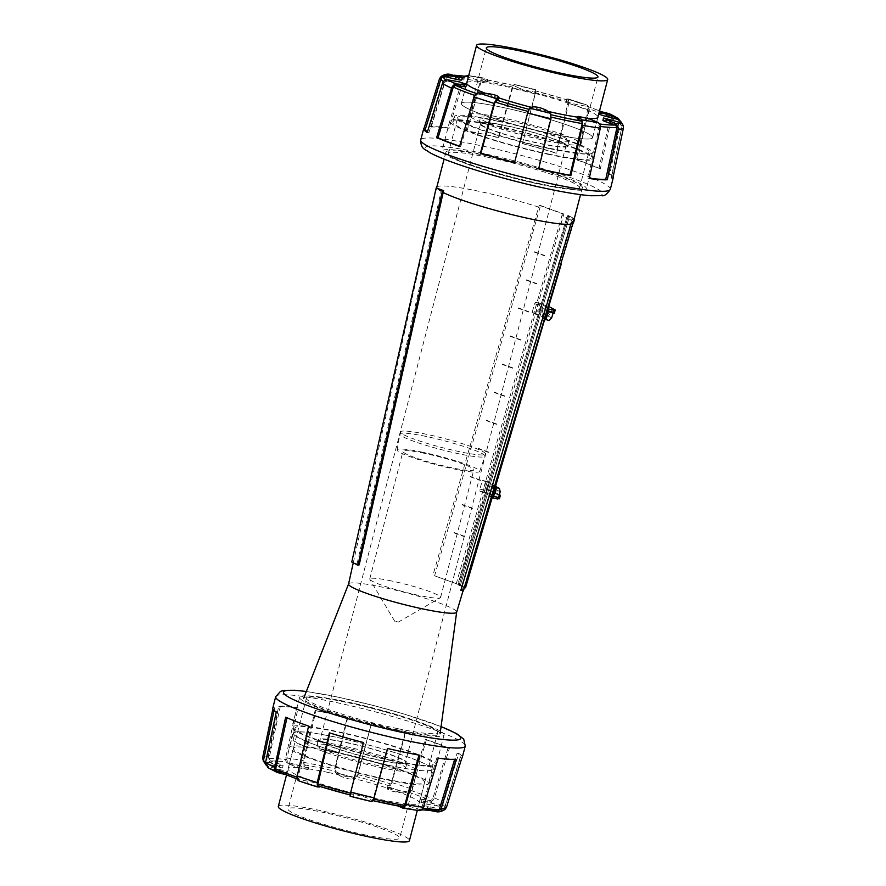 <?xml version="1.0" encoding="UTF-8"?>
<svg xmlns="http://www.w3.org/2000/svg" width="886" height="886" viewBox="0 0 886 886"><rect width="100%" height="100%" fill="white"/><g stroke="black" fill="none" stroke-linecap="round" stroke-linejoin="round"><path stroke-width="0.66" stroke-dasharray="4.43 3.32" d="M608.881 113.563C610.853 114.316 611.672 116.033 611.351 118.724L600.331 168.816A74.601 7.93 14.6 0 0 598.947 168.561A96.164 10.222 14.6 0 0 576.299 159.768L587.961 108.446L586.942 106.276A74.601 7.93 -165.4 0 1 577.927 104.781A7.73 0.82 -165.4 0 1 570.119 102.82A7.73 0.82 -165.4 0 1 566.22 101.048A7.73 0.82 -165.4 0 1 566.265 100.982A74.601 7.93 -165.4 0 1 568.502 100.273L535.498 90.915A74.601 7.93 -165.4 0 1 532.497 91.402A7.73 0.82 -165.4 0 1 526.085 90.317A7.73 0.82 -165.4 0 1 518.93 88.046L519.462 85.997L514.578 84.502C513.625 84.403 512.739 85.621 511.953 88.168L498.342 137.485A74.601 7.93 14.6 0 0 498.807 137.784A96.164 10.222 14.6 0 0 482.25 134.118A96.164 10.222 14.6 0 0 466.955 131.117L481.386 80.548L482.848 79.064A74.601 7.93 -165.4 0 1 486.99 81.357A7.73 0.82 -165.4 0 1 487.289 81.7A7.73 0.82 -165.4 0 1 476.701 79.718A74.601 7.93 -165.4 0 1 468.317 77.049M498.342 137.485L498.342 137.485A97.881 10.399 14.6 0 0 481.596 133.775A97.881 10.399 14.6 0 0 466.125 130.74L480.234 81.523C481.142 79.009 482.217 77.824 483.479 77.99L487.865 79.507L468.661 75.72M466.955 131.117L466.955 131.117A74.601 7.93 14.6 0 0 466.125 130.74L466.125 130.74M613.145 177.012A97.881 10.399 14.6 0 0 609.789 173.778L620.444 123.497L620.311 121.172M600.331 168.816L600.331 168.816A97.881 10.399 14.6 0 0 577.417 159.923L588.791 109.964C589.212 107.317 588.525 105.656 586.731 104.969L578.458 102.743L577.927 104.781M566.22 101.048L566.763 98.955L568.668 99.088L568.779 103.452L556.618 153.145A97.881 10.399 14.6 0 0 522.541 143.477L535.244 93.927L535.687 89.73L533.029 89.364L532.497 91.402M533.184 89.386L518.842 85.809M586.897 105.024L586.731 104.969A90.782 9.646 14.6 0 0 568.624 99.077L586.897 105.024M578.879 102.854L567.073 98.966M464.342 76.163L462.581 78.71L447.762 127.817A97.881 10.399 14.6 0 0 429.71 126.565L444.794 77.481L448.936 74.147M483.368 77.968L483.479 77.99A90.782 9.646 14.6 0 0 468.683 75.609L483.368 77.968M528.853 109.277A91.524 9.724 14.6 0 0 529.119 109.343A74.601 7.93 -165.4 0 1 532.132 108.856A7.73 0.82 -165.4 0 1 538.533 109.942A7.73 0.82 -165.4 0 1 545.698 112.212A74.601 7.93 -165.4 0 1 550.571 114.659L550.771 117.018L538.19 168.55M577.329 118.558A7.73 0.82 -165.4 0 1 587.927 120.54A74.601 7.93 -165.4 0 1 598.039 123.774L599.301 126.321L587.905 178.064A96.164 10.222 14.6 0 0 589.29 178.241M589.223 178.518A74.601 7.93 14.6 0 0 587.905 178.064L587.905 178.064M602.912 120.33A7.73 0.82 -165.4 0 1 608.903 121.061A74.601 7.93 -165.4 0 1 620.41 123.863L622.038 126.355L611.107 178.064A96.164 10.222 14.6 0 0 611.55 177.399A96.164 10.222 14.6 0 0 608.15 173.401A74.601 7.93 14.6 0 0 609.789 173.778L609.789 173.778M612.78 178.507A74.601 7.93 14.6 0 0 611.107 178.064L611.107 178.064M608.15 173.401L619.115 121.747L618.184 119.588M598.759 113.818A7.73 0.82 -165.4 0 1 598.67 113.641A7.73 0.82 -165.4 0 1 600.63 113.596A74.601 7.93 -165.4 0 1 609.125 114.892L610.321 117.129L598.947 168.561M576.299 159.768L576.299 159.768A74.601 7.93 14.6 0 0 577.417 159.923L577.417 159.923M556.618 153.145L556.618 153.145A74.601 7.93 14.6 0 0 556.043 153.178A96.164 10.222 14.6 0 0 522.363 143.621A74.601 7.93 14.6 0 0 522.541 143.477L522.541 143.477M568.568 100.273L556.043 153.178M522.363 143.621L535.354 92.709C535.786 90.283 535.521 90.383 534.579 92.986M518.93 88.046A74.601 7.93 -165.4 0 1 514.057 85.599L512.839 87.138L498.807 137.784M459.635 146.201A96.164 10.222 14.6 0 0 460.698 146.567A74.601 7.93 14.6 0 0 459.568 146.423M427.384 131.892A96.164 10.222 14.6 0 0 428.846 132.944A74.601 7.93 14.6 0 0 427.207 132.557M425.634 128.204A74.601 7.93 14.6 0 0 425.878 128.271A96.164 10.222 14.6 0 0 425.446 128.913M447.762 127.817L447.762 127.817A74.601 7.93 14.6 0 0 449.091 128.271A96.164 10.222 14.6 0 0 431.227 127.041A74.601 7.93 14.6 0 0 429.71 126.565L429.71 126.565M465.981 76.395L464.308 77.835L449.091 128.271M431.227 127.041L446.688 76.617L449.091 75.266A74.601 7.93 -165.4 0 1 458.804 78.477A7.73 0.82 -165.4 0 1 461.717 79.928M442.236 76.827L425.878 128.271M428.846 132.944L444.495 82.398L447.12 80.958A74.601 7.93 -165.4 0 1 458.682 83.871A7.73 0.82 -165.4 0 1 465.958 86.618M460.698 146.567L475.649 95.699L477.687 93.982A74.601 7.93 -165.4 0 1 486.691 95.478A7.73 0.82 -165.4 0 1 494.222 97.349A7.73 0.82 -165.4 0 1 498.397 99.132M514.622 162.725L528.255 111.437C529.141 108.812 529.396 108.723 529.031 111.16M488.33 157.354A67.845 7.21 14.6 0 0 448.261 153.688A67.845 7.21 14.6 0 0 539.474 184.233A67.845 7.21 14.6 0 0 579.555 187.887A67.845 7.21 14.6 0 0 488.33 157.354M497.744 121.227A67.845 7.21 14.6 0 0 457.663 117.572A67.845 7.21 14.6 0 0 548.888 148.106A67.845 7.21 14.6 0 0 588.968 151.772A67.845 7.21 14.6 0 0 497.744 121.227M540.571 143.742A45.773 4.862 14.6 0 0 567.616 146.212A45.773 4.862 14.6 0 0 506.061 125.602A45.773 4.862 14.6 0 0 479.016 123.132A45.773 4.862 14.6 0 0 540.571 143.742M507.434 120.319A45.773 4.862 14.6 0 0 480.389 117.849A45.773 4.862 14.6 0 0 541.944 138.449A45.773 4.862 14.6 0 0 568.989 140.918A45.773 4.862 14.6 0 0 507.434 120.319M546.429 140.808A57.679 6.124 14.6 0 0 580.507 143.92A57.679 6.124 14.6 0 0 502.949 117.96A57.679 6.124 14.6 0 0 468.871 114.848A57.679 6.124 14.6 0 0 546.429 140.808M552.521 133.996A67.746 7.199 14.6 0 0 592.546 137.651A67.746 7.199 14.6 0 0 501.454 107.151A67.746 7.199 14.6 0 0 461.429 103.496A67.746 7.199 14.6 0 0 552.521 133.996A67.845 7.21 -165.4 0 1 461.34 103.474A67.845 7.21 -165.4 0 1 501.41 107.14A67.845 7.21 -165.4 0 1 592.634 137.673A67.845 7.21 -165.4 0 1 552.554 134.019M548.179 111.437A67.845 7.21 -165.4 0 1 531.157 107.272M498.752 97.892A67.845 7.21 -165.4 0 1 485.395 93.263M466.844 82.686A67.845 7.21 -165.4 0 1 506.737 86.684A67.845 7.21 -165.4 0 1 597.972 116.841M588.282 118.425A67.845 7.21 -165.4 0 1 577.683 117.185M365.608 835A57.679 6.124 -165.4 0 1 288.05 809.029A57.679 6.124 -165.4 0 1 322.127 812.141A57.679 6.124 -165.4 0 1 399.686 838.112A57.679 6.124 -165.4 0 1 365.608 835M383.051 768.04A57.679 6.124 -165.4 0 1 305.493 742.08A57.679 6.124 -165.4 0 1 339.571 745.192A57.679 6.124 -165.4 0 1 417.129 771.152A57.679 6.124 -165.4 0 1 383.051 768.04M333.479 752.004A67.746 7.199 -165.4 0 1 424.571 782.504A67.746 7.199 -165.4 0 1 384.546 778.849A67.746 7.199 -165.4 0 1 293.454 748.349A67.746 7.199 -165.4 0 1 333.479 752.004M278.304 806.493A67.746 7.199 -165.4 0 1 318.329 810.147A67.746 7.199 -165.4 0 1 409.432 840.648M378.566 765.681A45.773 4.862 -165.4 0 1 317.011 745.082A45.773 4.862 -165.4 0 1 344.056 747.551A45.773 4.862 -165.4 0 1 405.611 768.151A45.773 4.862 -165.4 0 1 378.566 765.681M379.939 760.398A45.773 4.862 -165.4 0 1 318.384 739.788A45.773 4.862 -165.4 0 1 345.429 742.258A45.773 4.862 -165.4 0 1 406.984 762.868A45.773 4.862 -165.4 0 1 379.939 760.398M293.011 740.497L294.385 735.203A71.777 7.631 -165.4 0 1 293.222 733.243A71.777 7.631 -165.4 0 1 335.628 737.108A71.777 7.631 -165.4 0 1 432.146 769.425A71.777 7.631 -165.4 0 1 389.74 765.548A71.777 7.631 -165.4 0 1 305.914 741.261L304.54 746.555A71.777 7.631 -165.4 0 1 293.011 740.497L304.54 746.555M331.962 751.206A71.777 7.631 -165.4 0 1 428.47 783.523A71.777 7.631 -165.4 0 1 386.075 779.647A71.777 7.631 -165.4 0 1 289.556 747.33A71.777 7.631 -165.4 0 1 331.962 751.206M294.385 735.203L305.914 741.261M425.889 436.41A43.946 4.674 14.6 0 0 399.918 434.04A43.946 4.674 14.6 0 0 399.918 434.074A43.946 4.674 14.6 0 0 459.014 453.82A43.946 4.674 14.6 0 0 484.963 456.235A43.946 4.674 14.6 0 0 484.974 456.19A43.946 4.674 14.6 0 0 425.889 436.41M426.432 434.295A43.946 4.674 14.6 0 0 400.472 431.925A43.946 4.674 14.6 0 0 459.568 451.705A43.946 4.674 14.6 0 0 485.528 454.075A43.946 4.674 14.6 0 0 426.432 434.295M422.334 452.17A42.661 4.53 14.6 0 0 397.116 449.9A42.661 4.53 14.6 0 0 454.496 469.071A42.661 4.53 14.6 0 0 479.68 471.407A42.661 4.53 14.6 0 0 422.334 452.17M391.379 580.928A36.625 3.887 14.6 0 0 369.75 578.946A36.625 3.887 14.6 0 0 369.839 579.4A36.625 3.887 14.6 0 0 418.989 595.436A36.625 3.887 14.6 0 0 440.309 597.762A36.625 3.887 14.6 0 0 440.619 597.408A36.625 3.887 14.6 0 0 391.379 580.928M424.604 453.366A36.625 3.887 14.6 0 0 402.975 451.384A36.625 3.887 14.6 0 0 452.214 467.874A36.625 3.887 14.6 0 0 473.844 469.846A36.625 3.887 14.6 0 0 424.604 453.366M395.776 621.296L398.224 622.138L395.776 621.296M419.875 755.26A74.601 7.93 -165.4 0 1 419.045 754.883A96.164 10.222 -165.4 0 1 403.75 751.882A96.164 10.222 -165.4 0 1 387.193 748.216L373.161 798.862L371.943 800.401A74.601 7.93 14.6 0 0 367.07 797.954A7.73 0.82 14.6 0 0 359.915 795.683A7.73 0.82 14.6 0 0 353.503 794.598A74.601 7.93 14.6 0 0 350.502 795.085L350.158 795.019A91.524 9.724 -165.4 0 0 350.502 795.085M263.541 761.761L265.999 763.544L282.479 768.029L270.784 762.436C268.558 761.295 267.594 759.368 267.893 756.633L278.713 706.231A97.881 10.399 -165.4 0 1 296.777 707.482L285.68 757.862C285.303 760.587 286.167 762.514 288.238 763.643L297.541 767.509L308.095 769.635L304.219 766.191L303.333 760.675L315.128 710.395A97.881 10.399 -165.4 0 1 330.611 713.44A97.881 10.399 -165.4 0 1 347.356 717.151L335.052 767.309L335.362 772.714L339.77 775.826L340.302 773.788A7.73 0.82 14.6 0 0 347.467 776.058A7.73 0.82 14.6 0 0 353.868 777.144A74.601 7.93 14.6 0 0 356.881 776.657A91.524 9.724 -165.4 0 1 389.873 786.015A74.601 7.93 14.6 0 0 387.636 786.724A7.73 0.82 14.6 0 0 387.592 786.79A7.73 0.82 14.6 0 0 391.49 788.562A7.73 0.82 14.6 0 0 399.309 790.522A74.601 7.93 14.6 0 0 408.313 792.018L410.351 790.301L425.302 739.433A96.164 10.222 -165.4 0 1 447.951 748.227A74.601 7.93 -165.4 0 1 449.335 748.471L434.439 797.865C433.409 800.412 431.803 801.719 429.61 801.764L419.432 801.708L426.786 804.167L437.85 806.094C440.563 806.326 442.457 805.175 443.543 802.65L458.793 753.443A97.881 10.399 -165.4 0 1 462.226 757.519M353.868 777.144L353.337 779.193L356.427 777.93L358.332 773.079L371.555 723.142A97.881 10.399 -165.4 0 1 405.622 732.8L391.878 782.593L389.364 787.266L387.049 788.872L390.892 790.943L398.778 792.571L407.471 793.169C409.465 793.048 410.949 791.696 411.89 789.116L426.432 739.577A97.881 10.399 -165.4 0 1 449.335 748.471L449.335 748.471M402.521 808.01A90.782 9.646 -165.4 0 0 418.491 810.546L408.767 808.32L409.299 806.282A7.73 0.82 14.6 0 0 398.711 804.3A7.73 0.82 14.6 0 0 399.01 804.643A74.601 7.93 14.6 0 0 403.152 806.936M409.254 808.431L399.043 806.869M444.971 809.505L440.741 810.657L423.674 808.431L431.593 810.768M339.537 775.682C345.152 778.351 349.881 779.47 353.724 779.015M272.777 708.169A97.881 10.399 -165.4 0 1 273.22 707.493L272.855 708.988M353.846 796.769C348.774 795.993 347.921 796.016 351.288 796.835M366.793 800.08L352.65 796.603M371.378 801.487L366.538 800.003L367.07 797.954M319.215 787.001L299.269 781.031M284.439 774.353L286.732 774.674L279.533 771.662L267.705 767.531M315.128 710.395L315.128 710.395A74.601 7.93 -165.4 0 1 315.97 710.782A96.164 10.222 -165.4 0 1 331.264 713.784A96.164 10.222 -165.4 0 1 347.81 717.45A74.601 7.93 -165.4 0 1 347.356 717.151L347.356 717.151M278.713 706.231L278.713 706.231A74.601 7.93 -165.4 0 1 280.242 706.696A96.164 10.222 -165.4 0 1 298.095 707.936L286.699 759.679L287.961 762.226A74.601 7.93 14.6 0 0 298.073 765.46A7.73 0.82 14.6 0 0 308.671 767.442A7.73 0.82 14.6 0 0 308.372 767.099A74.601 7.93 14.6 0 0 304.23 764.806L303.776 762.403L315.97 710.782M347.81 717.45L335.229 768.982L335.429 771.341A74.601 7.93 14.6 0 0 340.302 773.788M371.555 723.142L371.555 723.142A74.601 7.93 -165.4 0 1 371.378 723.275A96.164 10.222 -165.4 0 1 405.057 732.833A74.601 7.93 -165.4 0 1 405.622 732.8L405.622 732.8M356.969 774.84C356.604 777.277 356.859 777.188 357.745 774.563L371.378 723.275M405.057 732.833L390.992 783.988C389.918 786.558 389.53 786.624 389.829 784.165M426.432 739.577L426.432 739.577A74.601 7.93 -165.4 0 1 425.302 739.433L425.302 739.433M447.951 748.227L432.711 798.973L430.496 800.634A74.601 7.93 14.6 0 0 422.013 799.338A7.73 0.82 14.6 0 0 420.042 799.382A7.73 0.82 14.6 0 0 427.318 802.129A74.601 7.93 14.6 0 0 438.88 805.042L441.505 803.602L457.154 753.056A96.164 10.222 -165.4 0 1 460.554 757.087A96.164 10.222 -165.4 0 1 460.122 757.729A74.601 7.93 -165.4 0 1 461.794 758.161M458.793 753.443L458.793 753.443A74.601 7.93 -165.4 0 1 457.154 753.056L457.154 753.056M460.122 757.729L444.429 808.209L441.782 809.616A74.601 7.93 14.6 0 0 430.286 806.814A7.73 0.82 14.6 0 0 424.283 806.072A7.73 0.82 14.6 0 0 427.196 807.523A74.601 7.93 14.6 0 0 436.909 810.734L437.54 810.812M456.29 759.435A74.601 7.93 -165.4 0 1 454.773 758.959A96.164 10.222 -165.4 0 1 436.909 757.729A74.601 7.93 -165.4 0 1 438.238 758.183M436.909 757.729L421.692 808.165L419.421 809.527A74.601 7.93 14.6 0 0 409.299 806.282M298.095 707.936L298.095 707.936A74.601 7.93 -165.4 0 1 296.777 707.482L296.777 707.482M276.21 712.222A74.601 7.93 -165.4 0 1 277.85 712.599A96.164 10.222 -165.4 0 1 274.45 708.601A96.164 10.222 -165.4 0 1 274.893 707.936A74.601 7.93 -165.4 0 1 273.22 707.493L273.22 707.493M308.583 726.077A74.601 7.93 -165.4 0 1 309.701 726.232A96.164 10.222 -165.4 0 1 287.053 717.438A74.601 7.93 -165.4 0 1 285.669 717.184M363.459 742.523A74.601 7.93 -165.4 0 1 363.637 742.379A96.164 10.222 -165.4 0 1 329.957 732.822A74.601 7.93 -165.4 0 1 329.382 732.855M351.421 793.014C350.468 795.617 350.214 795.717 350.646 793.291L363.637 742.379M317.498 785.727A74.601 7.93 14.6 0 0 319.735 785.018A7.73 0.82 14.6 0 0 319.78 784.952A7.73 0.82 14.6 0 0 315.881 783.18A7.73 0.82 14.6 0 0 308.073 781.219A74.601 7.93 14.6 0 0 299.058 779.724L298.039 777.554L309.701 726.232M276.543 771.008L276.875 771.108A74.601 7.93 14.6 0 0 285.37 772.404A7.73 0.82 14.6 0 0 287.33 772.359A7.73 0.82 14.6 0 0 280.065 769.613A74.601 7.93 14.6 0 0 268.491 766.711L266.885 764.253L277.85 712.599M274.893 707.936L263.962 759.645L265.59 762.137A74.601 7.93 14.6 0 0 277.096 764.939A7.73 0.82 14.6 0 0 283.088 765.67A7.73 0.82 14.6 0 0 280.175 764.219A74.601 7.93 14.6 0 0 270.463 761.008L269.078 758.46L280.242 706.696M397.67 728.646A67.845 7.21 -165.4 0 1 306.445 698.113A67.845 7.21 -165.4 0 1 346.526 701.767A67.845 7.21 -165.4 0 1 437.739 732.312A67.845 7.21 -165.4 0 1 397.67 728.646M328.119 772.437A67.845 7.21 14.6 0 0 288.039 768.771A67.845 7.21 14.6 0 0 379.263 799.316A67.845 7.21 14.6 0 0 419.344 802.971A67.845 7.21 14.6 0 0 328.119 772.437M551.635 317.941L546.44 315.206L549.852 312.415L551.469 312.824L543.583 308.682L545.455 317.742L551.469 312.824M554.215 313.467L543.583 308.682M549.852 312.415L552.986 313.367M548.733 306.456L541.767 304.131L540.726 307.63M551.081 313.068L552.122 309.568M541.966 308.273L543.029 313.411L537.835 310.687L535.321 313.312L538.699 315.084L541.811 304.596L548.279 307.996M541.767 304.131L540.726 303.588A1.827 0.764 -75.9 0 0 540.659 303.555A1.827 0.764 -75.9 0 0 539.519 304.972L537.835 310.687M543.029 313.411L542.221 316.933L532.087 312.503L534.679 303.754A1.827 0.764 104.1 0 1 535.808 302.347A1.827 0.764 104.1 0 1 535.886 302.37L541.811 304.596M548.057 308.095L545.621 307.486L547.88 308.682M546.44 315.206L542.221 316.933L549.121 320.566M548.844 308.295L545.743 318.783L542.509 317.974L545.621 307.486M535.476 314.275L538.577 303.787M544.746 319.148L542.509 317.974M532.087 312.503L535.321 313.312M542.221 316.933L545.455 317.742M460.188 586.023L569.344 216.959L574.272 218.731L567.273 215.874L568.435 215.597L459.313 584.527L458.151 584.815L464.441 587.407L460.222 585.901L569.344 216.959L567.273 215.874L458.151 584.815L460.222 585.901M573.729 221.976L564.238 254.038L573.729 221.976M561.27 264.094L560.927 265.988M552.853 292.557L552.465 293.864L552.853 292.557M548.235 308.14L544.956 319.259L548.235 308.14M544.203 321.806L544.591 319.924M495.484 486.492L492.195 497.6L495.484 486.492M568.901 218.454C568.779 216.195 568.081 215.83 566.83 217.369L567.273 215.874L568.435 215.597L459.313 584.527L465.527 587.795L459.313 584.527L458.151 584.804M568.435 215.597L574.283 218.676L568.435 215.597M495.529 486.348L485.672 481.164L486.392 484.598L491.586 487.322L488.175 490.113L497.677 494.665L496.005 486.602M499.195 495.219L497.677 494.665M488.175 490.113L493.779 491.73L499.361 494.665M497.954 498.674L496.26 498.408L497.301 494.909M499.394 498.807L492.749 495.23L485.905 492.97L486.946 489.471M486.392 484.598L484.697 490.312A1.827 0.764 -75.9 0 0 484.875 492.428L485.905 492.97M496.06 494.266L494.997 489.116L500.191 491.852M496.26 498.408L497.301 498.951M491.442 497.212L489.759 496.326L492.993 497.135L480.024 491.209A1.827 0.764 104.1 0 1 479.858 489.094L482.438 480.356L489.05 482.936L485.949 493.436M496.094 486.647L492.993 497.135M482.726 492.627L485.827 482.128M494.709 486.292L492.86 485.827L489.759 496.326M492.86 485.827L494.576 486.735M482.438 480.356L485.672 481.164M494.997 489.116L492.572 484.786L491.586 487.322M492.572 484.786L495.75 485.583M495.806 485.606L489.792 490.523M390.981 760.188A71.412 7.586 -165.4 0 1 294.96 728.048A71.412 7.586 -165.4 0 1 337.145 731.902A71.412 7.586 -165.4 0 1 433.165 764.042A71.412 7.586 -165.4 0 1 390.981 760.188M389.607 765.482A71.412 7.586 -165.4 0 1 293.576 733.331A71.412 7.586 -165.4 0 1 335.772 737.185A71.412 7.586 -165.4 0 1 431.792 769.336A71.412 7.586 -165.4 0 1 389.607 765.482M399.985 730.872A74.612 7.93 -165.4 0 1 299.656 697.282A74.612 7.93 -165.4 0 1 343.735 701.313A74.612 7.93 -165.4 0 1 444.074 734.904A74.612 7.93 -165.4 0 1 399.985 730.872M392.188 760.83A74.612 7.93 -165.4 0 1 291.859 727.24A74.612 7.93 -165.4 0 1 335.938 731.26A74.612 7.93 -165.4 0 1 436.266 764.851A74.612 7.93 -165.4 0 1 392.188 760.83M348.563 583.996A55.851 5.936 -165.4 0 1 348.597 583.896A55.851 5.936 -165.4 0 1 381.567 586.986A55.851 5.936 -165.4 0 1 456.667 612.049L456.667 612.093M398.434 730.064A70.492 7.487 -165.4 0 1 303.676 698.234A70.492 7.487 -165.4 0 1 345.296 702.133A70.492 7.487 -165.4 0 1 440.098 733.774A70.492 7.487 -165.4 0 1 398.434 730.064M550.062 154.74A74.612 7.93 -165.4 0 1 449.734 121.149A74.612 7.93 -165.4 0 1 493.812 125.17A74.612 7.93 -165.4 0 1 594.141 158.76A74.612 7.93 -165.4 0 1 550.062 154.74M542.265 184.687A74.612 7.93 -165.4 0 1 441.926 151.096A74.612 7.93 -165.4 0 1 486.015 155.128A74.612 7.93 -165.4 0 1 586.344 188.718A74.612 7.93 -165.4 0 1 542.265 184.687M550.228 148.815A71.412 7.586 -165.4 0 1 454.208 116.664A71.412 7.586 -165.4 0 1 496.393 120.518A71.412 7.586 -165.4 0 1 592.424 152.669A71.412 7.586 -165.4 0 1 550.228 148.815M548.855 154.098A71.412 7.586 -165.4 0 1 452.835 121.958A71.412 7.586 -165.4 0 1 495.019 125.812A71.412 7.586 -165.4 0 1 591.04 157.952A71.412 7.586 -165.4 0 1 548.855 154.098M359.195 564.747L351.764 562.012M357.102 563.784L441.106 191.442A70.492 7.487 -165.4 0 1 436.853 188.109M436.743 187.378A70.492 7.487 -165.4 0 1 478.385 191.177A70.492 7.487 -165.4 0 1 538.633 207.08L432.866 575.568M540.704 183.867A70.492 7.487 -165.4 0 1 445.913 152.137A70.492 7.487 -165.4 0 1 487.566 155.936A70.492 7.487 -165.4 0 1 582.357 187.677A70.492 7.487 -165.4 0 1 540.704 183.867M441.106 191.442L441.206 191.055C442.335 189.504 443.022 189.859 443.277 192.151M506.681 125.923A44.123 4.685 -165.4 0 1 566.021 145.791A44.123 4.685 -165.4 0 1 539.951 143.41A44.123 4.685 -165.4 0 1 480.611 123.542A44.123 4.685 -165.4 0 1 506.681 125.923M379.319 760.077A44.123 4.685 14.6 0 0 405.389 762.458A44.123 4.685 14.6 0 0 346.049 742.59A44.123 4.685 14.6 0 0 319.979 740.209A44.123 4.685 14.6 0 0 379.319 760.077M463.389 590.94L463.987 587.473L461.484 586.731L463.511 589.234L460.886 590.187M486.037 515.264L485.727 517.169M485.495 517.092L485.75 515.176M485.65 515.53L485.384 517.059M502.75 459.446L502.44 461.351M502.196 461.285L502.462 459.358M502.362 459.712L502.085 461.252M519.462 403.628L519.152 405.533M518.908 405.467L519.174 403.54M519.063 403.894L518.797 405.434M536.174 347.81L535.864 349.715M535.62 349.649L535.886 347.722M535.775 348.076L535.509 349.616M552.875 291.992L552.565 293.897M552.332 293.831L552.587 291.915M552.487 292.258L552.222 293.798M560.683 265.922L560.949 264.006M560.838 264.349L560.572 265.889M543.971 321.74L544.237 319.813M544.137 320.167L543.86 321.707M527.812 375.719L527.502 377.624M527.27 377.558L527.524 375.631M527.425 375.985L527.159 377.525M511.1 431.537L510.801 433.442M510.557 433.376L510.823 431.449M510.713 431.803L510.447 433.343M494.399 487.355L494.089 489.26M493.845 489.194L494.111 487.267M494 487.621L493.735 489.161M477.687 543.173L477.377 545.078M477.133 545.001L477.399 543.085M477.299 543.439L477.022 544.968M463.987 587.473L574.172 219.429M573.63 221.157L572.079 218.809L461.462 586.82M574.084 219.407L572.079 218.809M568.812 218.842A70.492 7.487 -165.4 0 1 571.603 220.625M566.83 217.369L458.117 584.937M456.168 584.04L561.934 215.553A70.492 7.487 -165.4 0 1 566.73 217.746M561.934 215.553L562.411 213.725L539.109 205.264L538.633 207.08M540.526 205.53L563.828 214.002L457.896 584.273L434.594 575.8L540.526 205.53L539.109 205.264M434.594 575.8L457.896 584.273M563.828 214.002L562.411 213.725M462.06 504.81L472.415 508.564M472.515 508.221L462.16 504.455M478.119 448.648L488.474 452.414M488.574 452.059L478.219 448.294M494.189 392.498L504.544 396.263M504.643 395.909L494.288 392.144M510.247 336.337L520.614 340.102M520.713 339.748L510.358 335.993M526.317 280.186L536.672 283.952M536.772 283.598L526.417 279.832M534.347 252.111L544.713 255.866M544.812 255.522L534.446 251.757M518.288 308.262L528.643 312.027M528.743 311.673L518.388 307.907M502.218 364.412L512.573 368.177M512.673 367.834L502.318 364.068M486.159 420.573L496.514 424.339M496.614 423.984L486.259 420.219M470.089 476.723L480.445 480.489M480.544 480.146L470.189 476.38M454.02 532.885L464.375 536.65M464.474 536.296L454.119 532.53M441.549 189.549L441.206 191.055M512.839 87.138A93.717 9.956 14.6 0 0 496.481 83.505A93.717 9.956 14.6 0 0 481.386 80.548M514.057 85.599A91.524 9.724 14.6 0 0 497.81 81.999A91.524 9.724 14.6 0 0 482.848 79.064M620.444 123.497A95.466 10.145 14.6 0 0 611.351 118.724M588.791 109.964A95.466 10.145 14.6 0 0 568.779 103.452M535.244 93.927A95.466 10.145 14.6 0 0 511.953 88.168M610.31 189.327A97.958 10.41 14.6 0 0 478.584 145.226A97.958 10.41 14.6 0 0 420.717 139.933M479.392 152.647A91.557 9.724 -165.4 0 1 595.536 187.887A91.557 9.724 -165.4 0 1 548.412 188.928A91.557 9.724 -165.4 0 1 432.268 153.688A91.557 9.724 -165.4 0 1 479.392 152.647M535.687 89.73A90.782 9.646 14.6 0 0 514.622 84.513L535.709 89.73M480.234 81.523A95.466 10.145 14.6 0 0 462.581 78.71M444.794 77.481A95.466 10.145 14.6 0 0 439.511 78.699M550.571 114.659A91.524 9.724 14.6 0 0 551.269 114.815M587.927 120.54L588.459 118.491M608.903 121.061L609.435 119.023M600.63 113.596L601.162 111.558M566.265 100.982L566.796 98.944M486.99 81.357L487.521 79.319M476.701 79.718L477.233 77.68M464.308 77.835A93.717 9.956 14.6 0 0 446.688 76.617M458.804 78.477L459.336 76.44M441.571 77.791A93.717 9.956 14.6 0 0 441.139 78.378M443.432 81.656A93.717 9.956 14.6 0 0 444.495 82.398M458.682 83.871L459.214 81.833M474.763 95.4A93.717 9.956 14.6 0 0 475.649 95.699M486.691 95.478L487.222 93.429M532.132 108.856L532.663 106.807M599.301 126.321A93.717 9.956 14.6 0 0 600.42 126.465M622.038 126.355A93.717 9.956 14.6 0 0 622.504 125.613A93.717 9.956 14.6 0 0 619.115 121.747M598.039 123.774A91.524 9.724 14.6 0 0 599.612 123.985M545.698 112.212L546.23 110.174M476.402 93.539A91.524 9.724 14.6 0 0 477.687 93.982M445.846 80.072A91.524 9.724 14.6 0 0 447.12 80.958M454.717 75.31A91.524 9.724 14.6 0 0 449.091 75.266M568.602 102.145A93.717 9.956 14.6 0 0 535.354 92.709M568.502 100.273A91.524 9.724 14.6 0 0 535.498 90.915M620.41 123.863A91.524 9.724 14.6 0 0 620.909 122.866M609.125 114.892A91.524 9.724 14.6 0 0 601.361 111.603M587.141 106.32L599.523 110.85A91.524 9.724 14.6 0 0 586.942 106.276M610.321 117.129A93.717 9.956 14.6 0 0 587.961 108.446M372.031 800.435L372.829 800.623A91.524 9.724 -165.4 0 1 371.943 800.401M335.052 767.309A95.466 10.145 -165.4 0 1 358.332 773.079M391.878 782.593A95.466 10.145 -165.4 0 1 411.89 789.116M434.439 797.865A95.466 10.145 -165.4 0 1 443.543 802.65M275.69 696.673A97.958 10.41 -165.4 0 1 333.568 701.967A97.958 10.41 -165.4 0 1 465.283 746.067M441.073 726.653A91.557 9.724 14.6 0 0 337.588 697.072A91.557 9.724 14.6 0 0 306.301 691.545M440.741 810.657A90.782 9.646 -165.4 0 1 435.956 811.764M429.61 801.764A90.782 9.646 -165.4 0 1 437.85 806.094M389.364 787.266A90.782 9.646 -165.4 0 1 407.471 793.169M335.362 772.714A90.782 9.646 -165.4 0 1 356.427 777.93M262.599 757.851A95.466 10.145 -165.4 0 1 267.893 756.633M285.68 757.862A95.466 10.145 -165.4 0 1 303.333 760.675M277.119 772.437A90.782 9.646 -165.4 0 1 268.89 768.107M265.999 763.544A90.782 9.646 -165.4 0 1 270.784 762.436M288.238 763.643A90.782 9.646 -165.4 0 1 304.219 766.191M303.776 762.403A93.717 9.956 -165.4 0 1 318.871 765.36A93.717 9.956 -165.4 0 1 335.229 768.982M304.23 764.806A91.524 9.724 -165.4 0 1 319.193 767.741A91.524 9.724 -165.4 0 1 335.429 771.341M387.636 786.724L387.104 788.773M399.309 790.522L398.778 792.571M422.013 799.338L421.481 801.387M427.318 802.129L426.786 804.167M430.286 806.814L429.754 808.852M427.196 807.523L426.664 809.56M399.01 804.643L398.622 806.116M353.503 794.598L352.971 796.636M308.073 781.219L307.542 783.257M298.039 777.554A93.717 9.956 -165.4 0 1 297.065 777.21M285.37 772.404L284.838 774.442M280.065 769.613L279.533 771.662M266.885 764.253A93.717 9.956 -165.4 0 1 265.479 763.245M263.496 760.387A93.717 9.956 -165.4 0 1 263.962 759.645M277.096 764.939L276.565 766.977M280.175 764.219L279.644 766.268M269.078 758.46A93.717 9.956 -165.4 0 1 286.699 759.679M298.073 765.46L297.541 767.509M357.745 774.563A93.717 9.956 -165.4 0 1 390.992 783.988M410.351 790.301A93.717 9.956 -165.4 0 1 432.711 798.973M308.372 767.099L307.841 769.148M270.463 761.008A91.524 9.724 -165.4 0 1 287.961 762.226M268.491 766.711A91.524 9.724 -165.4 0 1 265.59 762.137M299.058 779.724A91.524 9.724 -165.4 0 1 276.875 771.108M422.954 808.331A93.717 9.956 -165.4 0 1 421.692 808.165M436.909 810.734A91.524 9.724 -165.4 0 1 419.421 809.527M408.313 792.018A91.524 9.724 -165.4 0 1 430.496 800.634M438.88 805.042A91.524 9.724 -165.4 0 1 441.782 809.616M441.505 803.602A93.717 9.956 -165.4 0 1 444.861 807.622A93.717 9.956 -165.4 0 1 444.429 808.209M545.787 305.36L544.757 308.86M554.968 309.735L553.938 313.234M548.6 306.39L547.57 309.89M535.886 302.37L540.726 303.588M534.679 303.754L539.519 304.972M489.936 494.2L490.977 490.7M492.749 495.23L493.779 491.73M499.117 498.574L500.147 495.075M480.024 491.209L484.875 492.428M479.858 489.094L484.697 490.312M513.969 85.565L482.726 79.02M598.67 113.641L599.268 111.326M448.261 153.688L457.663 117.572M479.016 123.132L480.389 117.849M567.616 146.212L568.989 140.918M468.871 114.848L486.314 47.888M592.546 137.651L597.773 117.572M461.34 103.474L466.656 83.029M461.429 103.496L466.656 83.417M580.507 143.92L597.95 76.971M592.634 137.673L597.961 117.229M579.555 187.887L588.968 151.772M622.459 124.239L611.55 177.399M448.46 75.188L454.407 75.232M487.289 81.7L487.865 79.507M601.561 111.647L609.457 114.992M305.493 742.08L288.05 809.029M424.571 782.504L417.306 810.402M318.384 739.788L317.011 745.082M432.146 769.425L428.47 783.523M293.222 733.243L289.556 747.33M406.984 762.868L405.611 768.151M293.454 748.349L286.477 775.15M417.129 771.152L399.686 838.112M399.918 434.04L400.472 431.925M397.116 449.9L399.918 434.074M369.75 578.946L402.975 451.384M394.702 621.219L369.839 579.4M398.224 622.138L440.309 597.762M440.619 597.408L473.844 469.846M479.68 471.407L484.963 456.235M484.974 456.19L485.528 454.075M306.334 691.468L337.289 696.972L374.246 705.677L404.337 714.105L441.084 726.564M387.592 786.79L387.049 788.872M420.042 799.382L419.432 801.708M424.283 806.072L423.674 808.431M398.711 804.3L398.257 806.038M273.984 710.494L274.45 708.601M306.445 698.113L288.039 768.771M437.739 732.312L419.344 802.971M308.671 767.442L308.106 769.635M283.088 765.67L282.479 768.029M267.816 766.412L265.689 764.828M287.33 772.359L286.732 774.674M297.353 779.148L298.859 779.68M419.72 809.594L421.658 809.837M443.764 809.173L444.861 807.622L460.554 757.087M535.808 302.347L540.659 303.555M294.96 728.048L293.576 733.331M299.656 697.282L291.859 727.24M449.734 121.149L441.926 151.096M454.208 116.664L452.835 121.958M353.27 562.809L436.588 188.031M445.913 152.137L444.096 159.115M566.021 145.791L405.389 762.458M480.611 123.542L319.979 740.209M582.357 187.677L580.54 194.654M463.035 590.829L463.511 589.234M592.424 152.669L591.04 157.952M594.141 158.76L586.344 188.718M444.074 734.904L436.266 764.851M433.165 764.042L431.792 769.336"/><path stroke-width="1.33" d="M546.23 110.174L550.638 113.286L550.948 118.691L538.644 168.849A97.881 10.399 14.6 0 0 555.389 172.56A97.881 10.399 14.6 0 0 570.872 175.605L582.667 125.325L581.781 119.809L577.893 116.365L588.459 118.491L597.762 122.357C599.833 123.475 600.697 125.413 600.32 128.138L589.223 178.518A97.881 10.399 14.6 0 0 607.287 179.769L618.107 129.367C618.406 126.643 617.442 124.704 615.216 123.564L603.521 117.971L620.001 122.456C622.537 123.531 623.666 125.424 623.401 128.149L612.78 178.507A97.881 10.399 14.6 0 0 613.223 177.831A97.881 10.399 14.6 0 0 613.145 177.012M620.311 121.172L618.295 118.469L606.467 114.338L605.935 116.387A7.73 0.82 -165.4 0 1 598.759 113.818M599.423 111.259L608.881 113.563L618.295 118.469M606.988 114.516C599.002 111.68 597.408 110.783 602.214 111.824M441.029 76.495C443.986 74.701 446.622 73.926 448.936 74.147L462.326 77.569L445.259 75.343L441.029 76.495L439.511 78.699L424.206 127.839A97.881 10.399 14.6 0 0 423.774 128.481A97.881 10.399 14.6 0 0 427.207 132.557L442.457 83.35C443.543 80.825 445.436 79.685 448.15 79.906L459.214 81.833L466.568 84.292L456.39 84.236C454.197 84.281 452.591 85.588 451.561 88.135L436.665 137.529A97.881 10.399 14.6 0 0 459.568 146.423L474.11 96.884C475.051 94.304 476.524 92.952 478.529 92.831L487.222 93.429M498.397 99.132A7.73 0.82 -165.4 0 1 498.408 99.21L498.951 97.128L496.636 98.734L494.122 103.407L480.378 153.2A97.881 10.399 14.6 0 0 514.445 162.858L527.668 112.921L529.573 108.07L532.663 106.807M468.661 75.72L464.342 76.163M486.791 93.395C494.787 94.581 498.718 95.921 498.563 97.416M532.486 106.863C537.237 106.752 541.999 107.992 546.795 110.573M538.699 168.672A96.164 10.222 14.6 0 0 554.736 172.216A96.164 10.222 14.6 0 0 570.03 175.218A74.601 7.93 14.6 0 0 570.872 175.605L570.872 175.605M570.03 175.218L582.224 123.597L581.77 121.194A74.601 7.93 -165.4 0 1 577.628 118.901A7.73 0.82 -165.4 0 1 577.329 118.558L577.893 116.365M589.29 178.241A96.164 10.222 14.6 0 0 605.758 179.304A74.601 7.93 14.6 0 0 607.287 179.769L607.287 179.769M605.758 179.304L616.922 127.54L615.537 124.992A74.601 7.93 -165.4 0 1 605.825 121.781A7.73 0.82 -165.4 0 1 602.912 120.33L603.521 117.971M622.459 124.239L621.219 122.046L617.509 119.289A74.601 7.93 -165.4 0 1 605.935 116.387M480.378 153.2L480.378 153.2A74.601 7.93 14.6 0 0 480.943 153.167A96.164 10.222 14.6 0 0 514.489 162.681M436.665 137.529L436.665 137.529A74.601 7.93 14.6 0 0 438.049 137.773A96.164 10.222 14.6 0 0 459.635 146.201M462.326 77.569L461.717 79.928A7.73 0.82 -165.4 0 1 455.714 79.186A74.601 7.93 -165.4 0 1 444.218 76.384L442.236 76.827L441.139 78.378L425.446 128.913A96.164 10.222 14.6 0 0 427.384 131.892M424.206 127.839L424.206 127.839A74.601 7.93 14.6 0 0 425.634 128.204M468.317 77.049A74.601 7.93 -165.4 0 1 466.579 76.473L465.981 76.395M466.568 84.292L465.958 86.618A7.73 0.82 -165.4 0 1 463.987 86.662A74.601 7.93 -165.4 0 1 455.504 85.366L453.289 87.027L438.049 137.773M496.171 101.835C496.47 99.376 496.082 99.442 495.008 102.012L480.943 153.167M498.408 99.21A7.73 0.82 -165.4 0 1 498.364 99.276A74.601 7.93 -165.4 0 1 496.127 99.985A91.524 9.724 14.6 0 0 528.853 109.277M520.392 51A57.679 6.124 14.6 0 0 486.314 47.888A57.679 6.124 14.6 0 0 563.873 73.859A57.679 6.124 14.6 0 0 597.95 76.971A57.679 6.124 14.6 0 0 520.392 51M567.671 75.853A67.746 7.199 14.6 0 0 607.696 79.507A67.746 7.199 14.6 0 0 516.593 49.007A67.746 7.199 14.6 0 0 476.568 45.352A67.746 7.199 14.6 0 0 567.671 75.853M577.683 117.185A67.845 7.21 -165.4 0 1 557.881 113.563A67.845 7.21 -165.4 0 1 548.179 111.437M531.157 107.272A67.845 7.21 -165.4 0 1 498.752 97.892M485.395 93.263A67.845 7.21 -165.4 0 1 466.656 83.029A67.845 7.21 -165.4 0 1 466.844 82.686M597.972 116.841A67.845 7.21 -165.4 0 1 597.961 117.229A67.845 7.21 -165.4 0 1 588.282 118.425M417.306 810.402L409.432 840.648A67.746 7.199 -165.4 0 1 369.407 836.993A67.746 7.199 -165.4 0 1 278.304 806.493L286.477 775.15M398.257 806.038L402.521 808.01C403.783 808.176 404.858 807.002 405.766 804.477L419.875 755.26A97.881 10.399 -165.4 0 1 404.404 752.225A97.881 10.399 -165.4 0 1 387.658 748.515L374.047 797.832C373.272 800.379 372.375 801.597 371.378 801.487L371.378 801.487A90.782 9.646 -165.4 0 1 350.313 796.27L350.756 792.073L363.459 742.523A97.881 10.399 -165.4 0 1 329.382 732.855L317.221 782.548L317.376 786.923L319.215 787.001M441.084 726.564L456.567 733.597L463.699 739.079L465.283 746.067L462.226 757.519A97.881 10.399 -165.4 0 1 461.794 758.161L446.489 807.301L444.971 809.505C442.014 811.299 439.378 812.074 437.064 811.853L441.206 808.519L456.29 759.435A97.881 10.399 -165.4 0 1 438.238 758.183L423.419 807.29C422.423 809.793 420.784 810.878 418.491 810.546L402.521 808.01M431.593 810.768L437.064 811.853M317.299 786.901A90.782 9.646 -165.4 0 1 299.269 781.031C297.474 780.344 296.788 778.683 297.209 776.036L308.583 726.077A97.881 10.399 -165.4 0 1 285.669 717.184L274.649 767.276C274.328 769.967 275.147 771.684 277.119 772.437L284.439 774.353M277.119 772.437L267.705 767.531L265.556 762.503L276.21 712.222A97.881 10.399 -165.4 0 1 272.777 708.169L275.69 696.673A97.958 10.41 -165.4 0 0 407.416 740.774A97.958 10.41 -165.4 0 0 465.283 746.067M272.855 708.988L262.599 757.851L263.541 761.761M299.269 781.031L317.332 786.912M421.658 809.837L437.54 810.812L439.312 809.383L454.629 759.479M388.389 804.045A91.524 9.724 -165.4 0 0 403.152 806.936L404.614 805.452L418.989 755.105M329.902 733.021L317.498 785.727A91.524 9.724 -165.4 0 0 350.158 795.008M286.975 717.771L275.679 768.871L276.543 771.008L297.353 779.148M552.986 313.367L554.215 313.467L555.256 309.967L552.122 309.568L553.152 310.111A1.827 0.764 -75.9 0 1 553.329 312.226L551.635 317.941L549.121 320.566L544.746 319.148M548.733 306.456L555.256 309.967M547.88 308.682L548.312 308.904A1.827 0.764 104.1 0 1 548.478 311.008L545.898 319.757M464.441 587.407L465.527 587.795L492.195 497.6L465.527 587.795L464.441 587.407M574.649 218.864L573.729 221.976L574.649 218.864M560.794 265.579L561.237 264.083M560.727 265.933L552.853 292.557L560.727 265.933M552.465 293.864L548.235 308.14L552.465 293.864M544.956 319.259L544.347 321.297L544.956 319.259M544.082 321.385L495.484 486.492L543.971 321.74M499.361 494.665L500.435 495.307L499.195 495.219M497.954 498.674L499.394 498.807L500.435 495.307M492.605 497.777L497.301 498.951A1.827 0.764 -75.9 0 0 497.367 498.984A1.827 0.764 -75.9 0 0 498.508 497.567L500.191 491.852L499.471 488.419L495.529 486.348M494.576 486.735L496.249 487.61L493.657 496.348A1.827 0.764 104.1 0 1 492.527 497.766A1.827 0.764 104.1 0 1 492.45 497.733L491.442 497.212M496.094 486.647L494.709 486.292M496.249 487.61L499.471 488.419M495.75 485.583L496.005 486.602M456.667 612.049A55.851 5.936 -165.4 0 1 456.655 612.148A55.851 5.936 -165.4 0 1 423.663 609.114A55.851 5.936 -165.4 0 1 348.563 583.996L353.27 562.809M460.853 590.275L570.994 224.092A70.492 7.487 -165.4 0 1 531.534 219.108A70.492 7.487 -165.4 0 1 443.188 192.539L359.173 564.869M436.853 188.109A70.492 7.487 -165.4 0 1 436.732 187.4A70.492 7.487 -165.4 0 1 436.743 187.378L436.588 188.031M443.62 190.634L442.391 191.166L436.189 187.898L443.62 190.634L443.188 192.539M570.994 224.092L571.47 222.275L573.63 221.157L580.54 194.654M574.084 219.407L463.389 590.94L460.886 590.187M573.563 222.895L571.47 222.275M485.838 516.815L486.037 515.264M502.55 461.008L502.75 459.446M519.251 405.19L519.462 403.628M535.964 349.372L536.174 347.81M552.676 293.554L552.875 291.992M544.325 321.463L544.525 319.901M527.613 377.281L527.812 375.719M510.901 433.099L511.1 431.537M494.189 488.906L494.399 487.355M477.476 544.724L477.687 543.173M436.189 187.898L351.764 562.012L357.977 565.279L359.195 564.747M442.391 191.166L357.977 565.279M582.667 125.325A95.466 10.145 14.6 0 0 600.32 128.138M618.107 129.367A95.466 10.145 14.6 0 0 623.401 128.149M610.31 189.327C607.065 194.278 604.163 196.393 601.605 195.662L590.951 195.74C580.518 194.964 566.431 192.738 548.711 189.028C503.625 179.703 446.311 162.249 429.433 152.403C425.313 149.003 420.817 149.734 420.717 139.933A97.958 10.41 14.6 0 0 552.432 184.033A97.958 10.41 14.6 0 0 610.31 189.327L613.223 177.831M617.11 117.893A90.782 9.646 14.6 0 0 608.881 113.563M615.216 123.564A90.782 9.646 14.6 0 0 620.001 122.456M581.781 119.809A90.782 9.646 14.6 0 0 597.762 122.357M442.457 83.35A95.466 10.145 14.6 0 0 451.561 88.135M474.11 96.884A95.466 10.145 14.6 0 0 494.122 103.407M527.668 112.921A95.466 10.145 14.6 0 0 550.948 118.691M467.155 75.388L468.694 75.598A90.782 9.646 14.6 0 0 467.509 75.454M450.044 74.236A90.782 9.646 14.6 0 0 445.259 75.343M448.15 79.906A90.782 9.646 14.6 0 0 456.39 84.236M478.529 92.831A90.782 9.646 14.6 0 0 496.636 98.734M529.573 108.07A90.782 9.646 14.6 0 0 550.638 113.286M551.225 117.118A93.717 9.956 14.6 0 0 567.129 120.64A93.717 9.956 14.6 0 0 582.224 123.597M551.269 114.815A91.524 9.724 14.6 0 0 566.807 118.259A91.524 9.724 14.6 0 0 581.77 121.194M577.628 118.901L578.159 116.852M605.825 121.781L606.356 119.732M455.714 79.186L456.246 77.148M441.139 78.378A93.717 9.956 14.6 0 0 443.432 81.656M463.987 86.662L464.519 84.613M453.289 87.027A93.717 9.956 14.6 0 0 474.763 95.4M498.364 99.276L498.896 97.227M495.008 102.012A93.717 9.956 14.6 0 0 528.1 111.403M600.42 126.465A93.717 9.956 14.6 0 0 616.922 127.54M599.612 123.985A91.524 9.724 14.6 0 0 615.537 124.992M455.504 85.366A91.524 9.724 14.6 0 0 476.402 93.539M444.218 76.384A91.524 9.724 14.6 0 0 445.846 80.072M466.579 76.473A91.524 9.724 14.6 0 0 454.717 75.31M620.909 122.866A91.524 9.724 14.6 0 0 617.509 119.289M601.361 111.603A91.524 9.724 14.6 0 0 599.523 110.883L601.561 111.647M404.614 805.452A93.717 9.956 -165.4 0 1 389.519 802.495A93.717 9.956 -165.4 0 1 373.659 798.984M388.19 804.001A91.524 9.724 -165.4 0 1 372.829 800.612M446.489 807.301A95.466 10.145 -165.4 0 1 441.206 808.519M423.419 807.29A95.466 10.145 -165.4 0 1 405.766 804.477M306.301 691.545A91.557 9.724 14.6 0 0 299.867 702.454A91.557 9.724 14.6 0 0 406.608 733.353A91.557 9.724 14.6 0 0 441.073 726.653M374.047 797.832A95.466 10.145 -165.4 0 1 350.756 792.073M317.221 782.548A95.466 10.145 -165.4 0 1 297.209 776.036M274.649 767.276A95.466 10.145 -165.4 0 1 265.556 762.503M398.622 806.116L398.478 806.681M350.479 793.247A93.717 9.956 -165.4 0 1 317.398 783.855M319.237 787.045L319.425 786.336L319.204 787.056M297.065 777.21A93.717 9.956 -165.4 0 1 275.679 768.871M265.479 763.245A93.717 9.956 -165.4 0 1 263.496 760.387L273.984 710.494M439.312 809.383A93.717 9.956 -165.4 0 1 422.954 808.331M554.547 309.956L553.517 313.456M548.312 308.904L553.152 310.111M548.478 311.008L553.329 312.226M498.696 498.796L499.726 495.296M493.657 496.348L498.508 497.567M420.717 139.933L423.774 128.481M597.773 117.572L607.696 79.507M466.656 83.417L476.568 45.352M454.407 75.232L466.28 76.406M403.274 806.98L372.031 800.435M350.291 796.27L371.422 801.498M306.334 691.468L295.049 690.26L284.395 690.338L280.53 691.346L275.69 696.673M265.689 764.828L263.496 760.387M317.432 785.727L350.457 795.096M492.527 497.766L497.367 498.984M348.575 583.94L303.676 698.234M444.096 159.115L436.743 187.378M456.655 612.148L463.035 590.829M456.667 612.093L440.098 733.774"/></g></svg>
